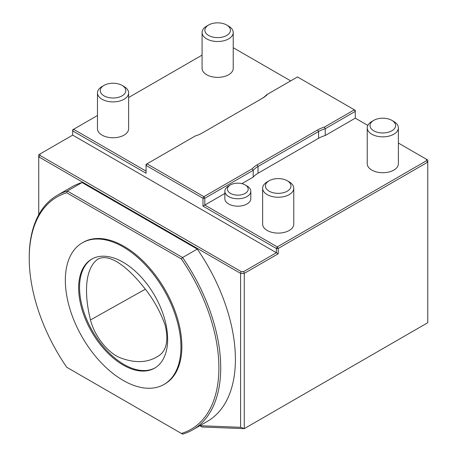 <?xml version="1.0" encoding="UTF-8"?>
<svg xmlns="http://www.w3.org/2000/svg" width="457" height="457" viewBox="0 0 457 457"><rect width="100%" height="100%" fill="white"/><g stroke="black" fill="none" stroke-linecap="round" stroke-linejoin="round"><path stroke-width="0.69" d="M90.486 319.94C84.396 295.451 84.271 269.533 97.484 259.359C110.217 251.973 129.782 269.779 142.95 286.236C152.769 297.981 160.213 311.103 165.274 325.601C168.873 341.596 166.148 351.981 157.099 356.751C147.183 362.738 135.209 363.201 121.191 358.134C108.526 353.804 94.582 336.461 90.486 319.94L145.292 289.23M371.798 121.505L373.769 120.362L371.798 121.499A15.572 8.991 0 0 0 371.798 121.505A15.572 8.991 0 0 0 367.234 127.857L367.234 163.726A15.572 8.991 0 0 0 382.806 172.717A15.572 8.991 0 0 0 398.378 163.726L398.378 127.857A15.572 8.991 0 0 0 393.82 121.505A15.572 8.991 0 0 0 393.82 121.499L391.849 120.362A12.785 7.381 0 0 0 373.769 120.362L373.769 120.362A12.785 7.381 0 0 0 373.769 130.805A12.785 7.381 0 0 0 391.849 130.805A12.785 7.381 0 0 0 391.849 120.362M224.861 191.272L224.861 198.686A12.979 7.489 0 0 0 237.834 206.181A12.979 7.489 0 0 0 250.813 198.686L250.813 191.272A12.979 7.489 180 0 1 242.804 198.195A12.979 7.489 180 0 1 228.66 196.567A12.979 7.489 180 0 1 224.861 191.272A12.979 7.489 180 0 1 228.66 185.976L230.494 184.914A10.38 5.992 180 0 1 245.175 184.914A10.38 5.992 180 0 1 245.175 193.391A10.38 5.992 180 0 1 230.494 193.391A10.38 5.992 180 0 1 230.494 184.914M224.861 193.465L204.805 205.044L277.29 246.894L426.467 160.767L426.467 159.27L398.378 143.052M367.822 125.412L355.283 118.169L325.23 135.518A25.952 14.984 180 0 0 318.58 138.3L258.022 173.26A25.952 14.984 180 0 0 253.207 177.099L241.89 183.634M267.196 181.892L269.167 180.755L267.196 181.892A15.572 8.991 -0 0 0 262.638 188.25L262.638 224.119A15.572 8.991 0 0 0 278.21 233.104A15.572 8.991 0 0 0 293.777 224.119L293.777 188.25A15.572 8.991 -0 0 0 289.218 181.892L287.247 180.755A12.785 7.381 -0 0 0 269.167 180.755L269.167 180.755A12.785 7.381 -0 0 0 269.167 191.192A12.785 7.381 -0 0 0 287.247 191.192A12.785 7.381 -0 0 0 287.247 180.755M367.234 127.857A15.572 8.991 0 0 0 382.806 136.849A15.572 8.991 0 0 0 398.378 127.857M102.042 86.539L104.007 85.402A12.785 7.381 -0 0 0 104.007 95.839A12.785 7.381 -0 0 0 122.093 95.839A12.785 7.381 -0 0 0 122.093 85.402A12.785 7.381 -0 0 0 104.007 85.402L102.042 86.539A15.572 8.991 -0 0 0 97.478 92.897A15.572 8.991 -0 0 0 107.092 101.203A15.572 8.991 -0 0 0 124.058 99.255A15.572 8.991 -0 0 0 128.623 92.897A15.572 8.991 -0 0 0 124.058 86.539L122.093 85.402M97.478 92.897L97.478 128.765A15.572 8.991 0 0 0 107.092 137.071A15.572 8.991 0 0 0 124.058 135.118A15.572 8.991 0 0 0 128.623 128.765L128.623 92.897M245.175 184.914L247.014 185.976A12.979 7.489 180 0 1 250.813 191.272M426.467 160.767L427.769 162.138L278.21 248.482L278.21 253.784L244.261 273.383L244.261 428.649L427.769 322.699L427.769 160.019L426.467 159.27M355.283 118.169L355.283 111.388L325.23 128.737L325.23 135.518M278.21 253.784L72.68 135.118L40.027 153.969L40.027 155.471L241.125 271.572L243.724 271.572L276.371 252.721L276.371 248.482L202.971 206.107L202.971 198.264L204.805 198.264L253.207 170.318L252.144 168.81A27.249 15.732 180 0 1 257.102 164.891L317.661 129.931A27.249 15.732 180 0 1 324.453 127.069L325.23 128.737A25.952 14.984 0 0 0 318.58 131.519L258.022 166.479A25.952 14.984 0 0 0 253.207 170.318L253.207 177.099M324.453 127.069L354.364 109.8L355.283 110.326L355.283 111.388L354.364 109.8L297.478 76.953L267.568 94.222A27.249 15.732 180 0 1 262.609 98.146L202.051 133.107A27.249 15.732 180 0 1 195.259 135.969L147 163.829L203.885 196.676L204.805 198.264L204.805 205.044L202.971 206.107M276.371 248.482L277.29 246.894L278.21 248.482L276.371 248.482M97.478 115.507L73.594 129.291L72.68 130.885L146.08 173.26L146.08 164.36L147 163.829L146.08 165.423L202.971 198.264L203.885 196.676L252.144 168.81M146.08 171.141L73.594 129.291L72.68 129.822L72.68 135.118M290.686 80.878L233.219 47.699M243.724 271.572L244.261 273.383L240.588 273.383L38.731 156.837L40.027 155.471M199.823 425.724L202.051 427.009L244.261 428.649L240.588 427.301L240.588 273.383L241.125 271.572M267.568 94.222L266.505 94.833A25.952 14.984 0 0 1 261.712 98.661M38.731 214.784L38.731 154.723L40.027 153.969M199.84 425.713L240.588 427.301M192.683 429.848L207.358 421.371A135.403 78.176 -120 0 0 197.264 249.059L182.583 257.531A135.403 78.176 60 0 1 192.683 429.848A135.403 78.176 60 0 1 182.583 434.15L181.36 433.442A134.107 77.427 -120 0 0 181.36 258.942L182.583 257.531L67.373 191.015L82.054 182.543L197.264 249.059M82.054 182.543A135.403 78.176 -120 0 0 71.96 186.844L57.279 195.322A135.403 78.176 60 0 1 67.373 191.015L66.762 192.785A134.107 77.427 -120 0 0 29.231 258.365A134.107 77.427 -120 0 0 66.762 367.279L181.36 433.442M202.08 55.114L128.623 97.524M262.638 188.25A15.572 8.991 -0 0 0 278.21 197.241A15.572 8.991 -0 0 0 293.777 188.25M206.638 26.152L208.609 25.009A12.785 7.381 0 0 0 208.609 35.452A12.785 7.381 0 0 0 226.689 35.452A12.785 7.381 0 0 0 226.689 25.009A12.785 7.381 0 0 0 208.609 25.009L206.638 26.152A15.572 8.991 0 0 0 202.08 32.504A15.572 8.991 0 0 0 211.694 40.81A15.572 8.991 0 0 0 228.66 38.862A15.572 8.991 0 0 0 233.219 32.504A15.572 8.991 0 0 0 228.66 26.152L226.689 25.009M202.08 32.504L202.08 68.373A15.572 8.991 0 0 0 211.694 76.679A15.572 8.991 0 0 0 228.66 74.731A15.572 8.991 0 0 0 233.219 68.373L233.219 32.504M78.644 287.95A62.935 36.337 60 0 1 91.674 259.142A62.935 36.337 60 0 1 154.609 295.473A62.935 36.337 60 0 1 154.609 368.142A62.935 36.337 60 0 1 106.115 351.284A62.935 36.337 60 0 1 78.644 287.95M180.949 347.017A81.746 47.197 -120 0 0 145.263 264.746A81.746 47.197 -120 0 0 82.271 242.844A81.746 47.197 -120 0 0 82.271 337.243A81.746 47.197 -120 0 0 164.017 384.44A81.746 47.197 -120 0 0 180.949 347.017M67.373 367.634L66.762 367.279M29.231 258.365L29.231 257.302A135.403 78.176 60 0 1 57.279 195.322M181.36 258.942L66.762 192.785M164.017 384.44L164.937 383.909A81.746 47.197 -120 0 0 181.869 346.486A81.746 47.197 -120 0 0 146.183 264.22A81.746 47.197 -120 0 0 83.185 242.319L82.271 242.844M155.066 367.874A62.935 36.337 60 0 1 106.732 350.439A62.935 36.337 60 0 1 79.558 287.419A62.935 36.337 60 0 1 92.137 258.879M317.661 129.931L318.58 131.519L318.58 138.3M257.102 164.891L258.022 166.479L258.022 173.26"/></g></svg>
